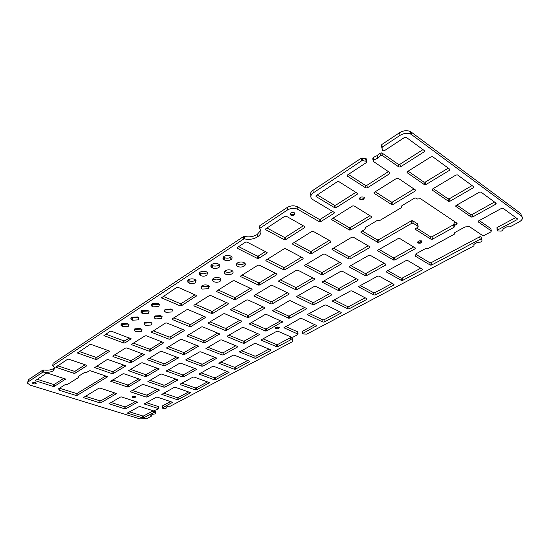 <?xml version="1.0" encoding="UTF-8"?>
<svg xmlns="http://www.w3.org/2000/svg" width="550" height="550" viewBox="0 0 550 550"><rect width="100%" height="100%" fill="white"/><g stroke="black" fill="none" stroke-linecap="round" stroke-linejoin="round"><path stroke-width="0.82" d="M411.159 132.055L520.802 213.538L521.462 215.992L411.689 134.695L411.159 132.055L410.156 131.457C406.725 130.144 403.184 130.563 399.547 132.708L381.81 144.512L381.439 145.427L381.837 147.709M479.256 220.557L490.772 228.559L491.363 230.986L478.17 221.856L478.473 220.983L501.572 208.354L502.968 208.223L517.413 218.797L517.055 219.67L497.551 230.024L496.946 227.597L497.145 230.367M496.946 227.597L515.749 217.573M415.917 254.361L429.818 262.742L431.159 262.666L479.648 236.823L480.205 239.229L481.766 239.442L481.993 240.866L481.553 241.519L480.37 242.144L477.586 242.303L474.244 244.076L473.956 244.881L473.853 244.413M481.724 239.278L481.016 236.727L479.648 236.823M285.629 326.459L297.674 331.856L297.88 334.049L283.903 327.766L300.197 318.491L301.428 318.423L316.786 325.579L302.933 333.321L302.72 331.134L302.706 333.52M302.72 331.134L314.868 324.658M297.729 332.393L297.674 331.856M263.003 338.834L276.485 344.568L277.64 344.506L290.517 337.638L290.709 339.811L292.098 339.948L291.864 337.693L290.517 337.638M291.913 337.776L292.669 338.931L292.683 341.564L170.239 406.216L167.901 406.237L166.072 407.206L166.292 408.059L164.869 408.499L162.305 408.134L162.456 405.9L162.305 408.018M162.456 405.9L170.617 401.548M146.286 402.669L158.111 406.498L158.056 408.973L153.608 410.912L140.037 406.587L139.012 406.649L127.483 413.002M129.504 411.847L142.704 415.951L143.708 415.896L153.264 410.802M155.396 413.511L154.626 412.796L154.639 410.85L155.403 411.544L155.341 413.848L152.597 414.342L150.831 415.277L150.954 415.683L150.961 415.209M28.497 379.658L42.852 370.109L42.673 372.24L28.304 381.769L28.497 379.658L27.582 382.566M297.66 206.876L319.041 219.237L319.33 221.719L297.914 209.399L297.66 206.876C294.236 205.308 290.757 205.501 287.224 207.467L287.457 209.983L259.957 228.216L259.772 228.931C261.834 231.66 261.181 234.238 257.812 236.672L257.379 236.954C253.646 239.167 249.418 239.827 244.681 238.92L244.537 236.459L243.389 236.637L243.533 239.099L52.862 365.489L54.821 368.026L53.213 370.803C50.827 372.185 47.602 372.625 43.553 372.123L43.725 369.985L42.852 370.109M43.725 369.985C47.774 370.494 50.992 370.054 53.377 368.665L54.643 367.572M243.389 236.637L53.027 363.337L52.752 365.612M244.537 236.459C249.26 237.366 253.488 236.713 257.207 234.492L260.686 230.381M287.224 207.467L259.779 225.727L259.738 228.422M333.967 212.211L334.097 213.256L320.788 221.636L320.499 219.154L319.041 219.237M320.499 219.154L332.681 211.447M362.388 158.097L365.674 158.634L366.087 161.239L362.794 160.703L362.388 158.097L361.068 158.317L312.943 190.348C310.668 191.998 310.007 193.751 310.956 195.607M366.348 159.665L366.204 158.778L365.674 158.634M348.391 174.412L365.406 185.398L366.939 185.309L388.403 171.634M373.285 157.499L376.922 155.691L380.009 153.182L380.456 155.794L377.362 158.297L373.711 160.098L373.285 157.499L372.79 158.73L373.086 160.538M399.547 132.708L400.043 135.355L382.264 147.139L381.893 148.053L382.958 150.782L384.498 150.638L404.573 137.424L406.099 137.252L424.462 150.686L424.215 151.786L400.434 166.863L398.915 167.001L382.305 155.506L381.858 152.893L380.009 153.182M381.858 152.893L398.441 164.409L399.953 164.278L422.991 149.607M85.339 396.282L99.935 400.84L100.98 400.778L114.703 392.824M132.983 396.323L134.75 396.337M275.667 327.532L279.056 327.271M417.546 242.083L419.856 241.979L422.029 241.196M274.113 309.361L288.372 315.92L289.596 315.851L304.618 307.512M360.298 285.615L373.663 292.71L374.935 292.634L392.274 283.394M350.797 265.595L364.959 273.343L366.279 273.268L384.237 263.292M241.388 350.653L254.856 356.111L255.984 356.043L269.039 349.085M228.876 335.177L243.114 341.089L244.282 341.021L257.689 333.575M220.708 361.962L234.156 367.152L235.262 367.091L247.631 360.498M207.783 347.215L221.987 352.832L223.128 352.77L235.812 345.723M309.334 313.493L322.788 319.859L323.998 319.791L339.433 311.561M298.409 295.494L312.661 302.418L313.913 302.349L329.835 293.507M110.969 402.469L124.864 406.835L125.888 406.773L135.506 401.431M149.841 380.291L163.886 385.138L164.959 385.076L175.759 379.074M200.915 372.79L214.328 377.733L215.407 377.678L227.143 371.422M132.117 390.404L146.101 395.024L147.153 394.969L157.403 389.269M334.194 299.894L347.614 306.611L348.851 306.543L365.207 297.825M379.087 249.446L393.174 257.654L394.529 257.579L413.634 246.971M387.75 270.607L401.033 278.107L402.332 278.032L420.75 268.214M323.943 280.919L338.154 288.241L339.439 288.173L356.345 278.788M456.906 205.033L470.69 214.61L472.099 214.5L494.539 202.036M168.321 369.737L182.435 374.825L183.528 374.763L194.913 368.438M250.958 322.575L265.217 328.797L266.413 328.728L280.596 320.856M187.619 358.724L201.781 364.066L202.895 364.004L214.913 357.335M181.947 383.164L195.312 387.881L196.377 387.819L207.508 381.886M163.749 393.119L177.072 397.616L178.111 397.561L188.684 391.923M59.462 388.197L76.134 393.401L77.199 393.346L105.854 375.953M163.178 296.34L180.104 303.545L181.376 303.476L195.058 294.766M37.166 379.294L53.35 384.374L54.436 384.312L63.793 378.359M105.765 334.132L123.791 340.835L124.974 340.773L129.367 337.982M238.673 246.641L257.18 256.004L258.555 255.922L265.423 251.563M57.674 365.791L74.023 371.195L75.137 371.133L85.14 364.76M79.344 351.526L95.844 357.28L96.993 357.211L107.711 350.391M266.963 228.016L284.089 237.242L285.505 237.16L303.346 225.803M242.206 275.034L258.266 282.734L259.572 282.666L275.289 273.123M173.8 317.859L189.722 324.383L190.939 324.321L204.084 316.339M153.134 330.798L168.981 336.985L170.17 336.923L182.586 329.381M114.572 354.936L130.254 360.518L131.388 360.456L142.498 353.719M133.409 343.138L149.181 349.023L150.343 348.954L162.078 341.832M317.254 194.906L334.338 205.205L335.83 205.116L355.871 192.356M408.148 171.16L423.947 182.133L425.425 182.009L448.277 168.142M218.254 290.029L234.279 297.309L235.558 297.234L250.353 288.262M195.477 304.288L211.461 311.176L212.706 311.107L226.648 302.644M267.431 259.249L283.498 267.403L284.845 267.327L301.558 257.18M96.559 366.211L112.138 371.525L113.252 371.463L123.771 365.083M333.053 218.164L349.058 227.569L350.488 227.487L369.951 215.676M375.244 191.751L391.132 202.008L392.618 201.919L413.957 188.973M294.023 242.598L310.083 251.247L311.465 251.171L329.271 240.364M131.45 317.357L132.474 317.928L138.263 317.604M154.694 316.113L155.623 316.635L161.411 316.312M188.114 280.129L189.083 280.754C191.283 281.566 193.346 281.449 195.264 280.411L195.772 279.998M236.809 263.539L237.641 264.096C239.814 264.956 241.924 264.839 243.98 263.739L244.743 263.099M201.444 286.165L202.324 286.722L208.429 286.378L208.966 285.959M223.417 256.967L224.338 257.606C226.566 258.486 228.704 258.363 230.766 257.242L231.502 256.603M165.028 309.492L165.949 310.021L171.806 309.698M144.609 322.575L145.544 323.091L151.264 322.774M121.639 323.812L122.664 324.376L128.384 324.053M141.501 310.75L142.519 311.334L148.376 311.004M199.581 272.601L200.537 273.233C202.744 274.065 204.827 273.948 206.793 272.882L207.377 272.401M224.716 271.267L225.569 271.831C227.734 272.663 229.817 272.546 231.832 271.48L232.512 270.916M212.933 278.809L213.806 279.366C215.958 280.177 218.02 280.067 219.979 279.022L220.591 278.534M211.344 264.887L212.286 265.519C214.5 266.379 216.611 266.255 218.625 265.162L219.285 264.605M151.793 303.978L152.804 304.576L158.73 304.246M134.757 328.9L135.699 329.402L141.35 329.086M33.385 382.436L35.585 382.58M433.242 188.595L447.996 198.839L449.433 198.722L472.086 185.584M362.264 230.966L377.245 239.848L378.647 239.766L411.276 220.846L411.73 223.307L413.174 223.224L412.72 220.763L411.276 220.846M412.72 220.763L417.697 223.953L417.952 227.267L415.683 228.559L415.463 229.405M417.808 224.538L418.165 226.407L413.174 223.224M416.652 228.009L430.595 236.851L431.998 236.768L453.853 224.558M411.73 223.307L379.033 242.192L377.63 242.268L360.972 232.437L361.158 231.626L365.021 229.322L365.289 227.604L377.142 220.509L380.05 220.344L401.459 207.57L401.851 205.728L414.521 198.144L415.993 198.034L417.457 199.011L420.551 198.708L457.119 223.293L456.851 224.159L454.499 225.459L453.97 223.011L454.121 225.796M453.97 223.011L455.469 222.179M333.472 248.153L348.528 256.52L349.889 256.444L368.211 245.822M306.192 264.44L321.289 272.332L322.616 272.257L339.831 262.274M280.301 279.895L295.419 287.354L296.711 287.279L312.909 277.887M255.702 294.58L270.813 301.634L272.078 301.565L287.334 292.717M232.292 308.557L247.39 315.232L248.621 315.164L263.003 306.824M209.99 321.867L225.06 328.199L226.263 328.13L239.841 320.258M188.726 334.558L203.748 340.574L204.923 340.505L217.752 333.066M168.424 346.679L183.384 352.392L184.539 352.33L196.673 345.29M149.022 358.263L163.914 363.694L165.041 363.632L176.529 356.971M130.453 369.346L145.276 374.516L146.376 374.454L157.259 368.143M112.674 379.961L127.414 384.883L128.494 384.821L138.813 378.84M400.043 135.355C403.693 133.21 407.241 132.791 410.678 134.097L411.689 134.695M380.456 155.794L382.305 155.506M366.087 161.239L366.623 161.384L366.513 162.477L347.435 175.037L347.318 176.062L365.798 187.949L367.331 187.859L389.703 173.669L389.888 172.645L373.216 161.336L373.711 160.098M361.068 158.317L361.474 160.923L362.794 160.703M361.474 160.923L313.232 192.899L312.943 190.348M334.097 213.256L334.256 212.389L312.297 199.286C310.056 197.237 310.372 195.106 313.232 192.899M319.33 221.719L320.788 221.636M287.457 209.983C290.998 208.024 294.484 207.831 297.914 209.399M243.533 239.099L244.681 238.92M42.673 372.24L43.553 372.123M151.243 415.058L151.36 416.185L146.939 418.516L139.954 418.901L30.209 385.158L27.521 383.192L28.304 381.769M153.388 410.843L153.374 412.706L154.626 412.796M153.374 412.706L143.681 417.849L142.677 417.911L127.483 413.105M158.097 408.485L144.279 403.934L156.282 397.196L157.334 397.141L172.624 402.304L162.449 407.887M292.861 341.096L292.098 339.948M290.709 339.811L277.805 346.658L276.65 346.727L261.422 340.278L261.408 339.707L276.774 331.299L277.97 331.231L291.748 337.288L293.081 337.116L297.626 334.716L298.045 334.166L297.846 331.973M474.038 244.207L473.949 245.857L306.776 334.125L303.339 333.994L302.727 333.788L302.933 333.321M480.205 239.229L431.612 265.024L430.272 265.093L415.381 256.163L416.116 253.749L425.604 248.545L428.368 248.387L454.334 234.19L454.857 232.512L465.011 226.944L469.418 226.6L482.68 235.593L484.289 235.338L490.737 231.956L491.363 230.986M521.462 215.992C523.359 217.896 522.514 219.938 518.925 222.111L509.939 226.854L506.825 226.827L503.312 228.683L502.652 230.374L501.222 231.131L497.269 230.89L497.551 230.024M455.984 175.017L457.545 174.928L473.674 186.746L473.357 187.722L449.976 201.224L448.532 201.341L432.204 190.039L432.451 189.069L455.984 175.017M415.477 229.412L431.069 239.271L432.472 239.188L454.073 227.246L454.499 225.459M351.808 237.208L353.224 237.126L369.848 246.771L369.71 247.576L350.212 258.83L348.851 258.906L332.069 249.611L332.255 248.882L351.808 237.208M323.4 254.162L324.782 254.086L341.474 263.168L341.378 263.931L322.884 274.615L321.558 274.684L304.693 265.884L304.879 265.224L323.4 254.162M296.478 270.236L297.825 270.16L314.552 278.733L314.497 279.455L296.931 289.596L295.632 289.671L278.712 281.325L278.898 280.734L296.478 270.236M270.923 285.491L272.236 285.416L288.984 293.514L288.956 294.202L272.25 303.847L270.985 303.923L254.244 296.147L254.217 295.467L270.923 285.491M246.641 299.991L247.913 299.922L264.653 307.581L264.667 308.227L248.751 317.419L247.521 317.488L230.801 310.124L230.746 309.478L246.641 299.991M223.527 313.789L224.771 313.72L241.484 320.973L241.526 321.592L226.359 330.351L225.149 330.419L208.464 323.441L208.388 322.822L223.527 313.789M201.506 326.934L202.723 326.865L219.636 333.919L204.985 342.691L203.809 342.76L186.904 335.94L201.506 326.934M180.503 339.474L181.692 339.405L198.564 346.122L184.566 354.482L183.411 354.544L166.561 348.047L180.503 339.474M160.449 351.443L161.611 351.381L178.427 357.782L165.041 365.757L163.914 365.819L147.125 359.624L160.449 351.443M141.274 362.89L142.416 362.821L159.17 368.926L146.348 376.551L145.248 376.612L128.528 370.693L141.274 362.89M122.932 373.835L124.046 373.773L140.724 379.603L128.446 386.891L127.366 386.953L110.729 381.301L122.932 373.835M290.386 300.726L306.329 308.33L306.288 308.969L289.795 318.093L288.564 318.161L272.429 310.722L289.121 300.795L290.386 300.726M377.664 276.121L378.984 276.045L394.02 284.357L393.862 285.058L375.279 294.924L374.007 294.993L358.799 286.949L359.019 286.316L377.664 276.121M385.928 264.261L385.777 265.018L366.623 275.605L365.296 275.681L349.353 266.984L349.559 266.296L368.782 255.331L370.15 255.255L385.928 264.261M270.813 350.371L256.114 358.174L254.987 358.236L239.553 351.952L254.416 343.53L255.585 343.461L270.813 349.827L270.813 350.371L270.772 349.807M227.246 336.105L242.248 327.546L243.458 327.477L259.6 334.455L244.399 343.2L243.231 343.262L227.301 336.689L227.246 336.105M249.425 361.721L235.359 369.188L234.252 369.249L218.831 363.254L233.049 355.217L234.19 355.149L249.397 361.199L249.425 361.721L249.397 361.199M237.566 346.974L223.218 354.915L222.069 354.977L205.934 348.549L220.426 340.003L221.609 339.934L237.524 346.424L237.566 346.974L237.538 346.424M324.761 305.051L326.019 304.982L341.192 312.428L341.11 313.06L324.246 322.011L323.036 322.08L307.67 314.813L307.876 314.291L324.761 305.051M331.547 294.367L331.471 295.048L314.153 304.624L312.895 304.693L296.794 296.863L296.993 296.306L314.332 286.406L315.631 286.337L331.547 294.367M120.532 397.018L121.584 396.956L137.466 402.167L125.833 408.767L124.809 408.822L108.976 403.762L120.532 397.018M177.458 379.679L177.561 380.16L164.959 387.131L163.886 387.193L147.888 381.597L160.586 374.151L161.693 374.089L177.458 379.679M213.723 366.334L229.13 372.247L215.483 379.741L214.397 379.803L198.997 374.069L212.609 366.396L213.723 366.334M159.218 390.308L147.132 396.99L146.08 397.052L130.144 391.703L142.319 384.581L143.399 384.519L159.094 389.847L159.218 390.308L159.218 389.895M366.836 299.399L349.147 308.791L347.903 308.859L332.606 301.221L332.819 300.651L350.556 290.95L351.842 290.874L366.96 298.739L366.836 299.399L366.726 298.616M393.566 260.033L377.754 250.841L377.96 250.092L398.234 238.521L399.644 238.439L415.339 248.009L415.112 248.792L394.928 259.957L393.566 260.033L393.174 257.654M386.567 271.253L406.203 260.514L407.557 260.439L422.524 269.266L422.276 269.974L402.731 280.349L401.424 280.424L386.416 271.989L386.567 271.253M338.442 290.551L322.403 282.301L322.603 281.683L340.849 271.274L342.183 271.198L358.146 279.764L357.933 280.411L339.728 290.476L338.442 290.551L338.154 288.241M479.442 192.17L480.954 192.087L496.169 203.232L495.832 204.153L472.67 216.961L471.261 217.071L455.84 206.401L456.115 205.48L479.442 192.17M183.556 376.846L182.456 376.908L166.403 371.058L179.657 363.268L180.792 363.206L196.866 369.249L183.556 376.846L183.528 374.763M265.368 331.004L249.212 323.929L265.121 314.49L266.358 314.421L282.494 321.757L266.571 330.942L265.368 331.004L265.217 328.797M185.893 359.714L199.588 351.897L200.743 351.828L216.851 358.167L202.95 366.121L201.829 366.183L185.989 360.236L185.893 359.714M180.249 384.622L180.153 384.147L193.036 377.101L194.129 377.039L209.509 382.69L196.419 389.861L195.36 389.916L180.249 384.622L180.249 384.092M178.131 399.568L177.086 399.623L161.769 394.384L174.281 387.358L175.347 387.296L190.685 392.7L178.131 399.568L178.111 397.561M421.781 240.928L421.829 240.955C422.256 242.839 420.942 243.533 417.876 243.038C417.422 241.196 418.722 240.488 421.781 240.928M134.942 396.392L135.63 396.873C134.853 397.932 133.671 398.021 132.076 397.127C132.248 396.337 133.203 396.089 134.942 396.392M278.857 327.168L279.304 327.484C279.001 328.962 277.736 329.285 275.502 328.446C275.468 327.209 276.588 326.782 278.857 327.168M58.431 388.981L59.139 389.489L59.18 390.225L76.017 395.45L77.083 395.395L107.711 376.702L90.338 370.748L89.21 370.81L86.962 372.219L84.721 372.343L78.038 376.537L78.478 377.527L67.086 384.656L64.907 384.78L58.438 388.884M140.553 328.508L142.024 329.629L141.316 331.32L135.651 331.636L134.152 330.502L134.86 328.831L140.553 328.508M158.029 303.456L159.452 304.542L158.723 306.549L152.783 306.886L151.333 305.766L152.054 303.786L158.029 303.456M218.371 263.993L219.471 264.811C220.186 265.767 219.938 266.681 218.721 267.561C216.7 268.654 214.583 268.771 212.369 267.919L211.221 267.059C210.533 266.124 210.788 265.224 211.977 264.351C214.005 263.244 216.136 263.127 218.371 263.993M219.746 277.991L220.853 278.809L220.076 281.38C218.109 282.425 216.047 282.535 213.888 281.731L212.74 280.871L213.51 278.341C215.49 277.289 217.566 277.179 219.746 277.991M231.681 270.373L232.719 271.136C233.441 272.078 233.179 272.979 231.942 273.859C229.934 274.924 227.844 275.041 225.672 274.209L224.593 273.412C223.905 272.491 224.166 271.597 225.376 270.731C227.397 269.644 229.501 269.528 231.681 270.373M206.442 271.789L207.618 272.669L206.869 275.261C204.896 276.327 202.812 276.444 200.599 275.612L199.382 274.697L200.138 272.147C202.118 271.067 204.222 270.944 206.442 271.789M147.599 310.276L149.071 311.396L148.349 313.294L142.484 313.624L140.986 312.469L141.701 310.606L147.599 310.276M127.476 323.434L129.016 324.617L128.322 326.308L122.595 326.631L121.027 325.414L121.715 323.757L127.476 323.434M150.535 322.142L151.965 323.235L151.243 325.029L145.516 325.346L144.052 324.232L144.767 322.465L150.535 322.142M171.215 308.956L172.562 309.973L171.82 311.981L165.949 312.311L164.567 311.259L165.309 309.286L171.215 308.956M230.601 255.991L231.626 256.74C232.423 257.744 232.176 258.72 230.876 259.655C228.814 260.776 226.669 260.899 224.448 260.019L223.376 259.229C222.613 258.246 222.867 257.283 224.125 256.355C226.201 255.221 228.36 255.097 230.601 255.991M208.099 285.416L209.275 286.289L208.505 288.722L202.393 289.059L201.176 288.152L201.953 285.766C203.878 284.742 205.934 284.625 208.099 285.416M243.932 262.556L244.894 263.257C245.692 264.241 245.431 265.203 244.117 266.138C242.062 267.231 239.944 267.348 237.772 266.489L236.761 265.753C235.998 264.784 236.259 263.842 237.545 262.914C239.614 261.807 241.746 261.69 243.932 262.556M194.824 279.386L196.068 280.328L195.319 282.769C193.394 283.807 191.331 283.924 189.124 283.119L187.846 282.143L188.595 279.737C190.534 278.685 192.61 278.568 194.824 279.386M160.751 315.624L162.14 316.683L161.411 318.581L155.609 318.904L154.186 317.824L154.914 315.954L160.751 315.624M137.424 316.931L138.923 318.093L138.215 319.88L132.419 320.203L130.886 319.021L131.588 317.261L137.424 316.931M123.729 343.042L103.922 335.576L110.117 331.272L111.334 331.203L131.161 338.779L124.919 342.973L123.729 343.042L123.791 340.835M257.345 258.411L237.146 248.201L237.304 247.541L245.52 242.131L246.936 242.055L267.107 252.464L266.942 253.137L258.72 258.335L257.345 258.411L257.18 256.004M180.132 305.848L161.439 297.825L176.791 287.382L178.104 287.306L196.817 295.618L181.404 305.779L180.132 305.848L180.104 303.545M53.192 386.464L35.241 380.696L46.427 373.196L47.554 373.134L65.581 379.081L54.285 386.402L53.192 386.464L53.35 384.374M86.804 365.771L75.006 373.257L73.892 373.319L55.77 367.207L67.595 359.26L68.75 359.198L86.591 365.255L86.804 365.771L86.824 365.372M109.368 351.464L96.896 359.377L95.741 359.439L77.468 352.949L89.973 344.527L91.162 344.465L109.168 350.914L109.368 351.464L109.381 351.024M284.309 239.697L265.547 229.604L265.698 228.848L284.776 216.288L286.254 216.205L304.961 226.724L304.803 227.514L285.725 239.614L284.309 239.697L284.089 237.242M292.758 243.389L311.822 231.454L313.259 231.371L330.942 241.319L330.763 242.076L311.726 253.584L310.337 253.66L292.731 244.214L292.758 243.389M415.504 190.025L415.284 190.994L393.051 204.428L391.559 204.518L374.144 193.311L374.296 192.342L396.632 178.365L398.193 178.276L415.504 190.025M371.518 216.638L371.374 217.532L350.831 229.948L349.394 230.031L331.767 219.704L331.932 218.866L352.536 205.968L354.028 205.886L371.518 216.638M125.317 365.619L125.483 366.142L113.176 373.574L112.062 373.636L94.641 367.592L107.002 359.672L108.151 359.604L125.317 365.619M303.098 258.796L285.051 269.706L283.704 269.782L265.897 260.741L266.069 260.095L284.123 248.792L285.519 248.717L303.139 258.019L303.098 258.796L303.016 257.95M209.364 295.591L210.657 295.522L228.229 303.346L228.284 304.012L212.781 313.376L211.537 313.445L194.012 305.931L193.909 305.271L209.364 295.591M216.741 290.978L233.001 280.796L234.327 280.72L252.141 289.149L251.962 289.699L235.675 299.544L234.396 299.613L216.817 291.672L216.741 290.978M431.076 156.805L432.685 156.709L449.811 169.262L449.529 170.294L425.941 184.553L424.456 184.676L407.131 172.686L407.344 171.662L431.076 156.805M337.301 181.713L338.862 181.624L357.376 193.311L357.232 194.267L336.153 207.632L334.661 207.714L316.044 196.542L316.174 195.621L337.301 181.713M146.286 335.768L163.928 342.643L150.322 351.127L149.153 351.196L131.863 344.781L131.697 344.211L145.083 335.837L146.286 335.768M126.782 347.957L144.347 354.509L131.34 362.601L130.199 362.663L113.011 356.572L112.819 356.029L125.606 348.026L126.782 347.957M184.264 330.612L170.177 339.13L168.988 339.192L151.305 332.214L165.488 323.063L166.719 322.994L184.154 330.014L184.264 330.612L184.257 330.062M172.301 319.502L172.171 318.876L186.89 309.664L188.148 309.595L205.913 317.192L190.974 326.556L189.757 326.624L172.301 319.502L172.294 318.801M240.811 276.671L240.762 275.935L257.888 265.217L259.249 265.141L277.049 274.038L276.87 274.649L259.731 285.003L258.418 285.079L240.811 276.671L240.769 275.935M363.914 197.12L363.949 197.141C364.664 199.327 363.316 200.138 359.906 199.567C359.184 197.416 360.525 196.597 363.914 197.12M35.427 382.525L36.341 383.192C35.303 384.251 34.031 384.244 32.519 383.171C32.752 382.415 33.722 382.202 35.427 382.525M294.36 212.795L294.628 212.974C295.048 215.167 293.659 215.834 290.455 214.981C289.898 212.974 291.197 212.245 294.36 212.795M99.853 402.854L83.366 397.609L98.966 388.142L100.045 388.087L116.607 393.559L100.891 402.799L99.853 402.854L99.935 400.84M35.97 383.075L32.725 382.717M135.479 396.674L132.241 396.646M279.276 327.449L276.781 328.233L275.474 327.745M422.049 241.141L419.953 242.502L417.512 242.041M364.341 197.519C363.33 199.031 361.824 199.451 359.831 198.756L359.397 198.351M294.917 213.311C293.968 214.644 292.545 214.988 290.654 214.342L290.091 213.819M58.788 389.235L58.829 388.589M415.814 253.99L415.917 254.526M454.479 232.836L454.596 233.351M365.159 228.463L365.056 227.789M378.647 239.766L379.033 242.192M259.957 228.216L259.779 225.727M152.804 304.576L152.783 306.886M212.286 265.519L212.369 267.919M200.537 273.233L200.599 275.612M142.519 311.334L142.484 313.624M122.664 324.376L122.595 326.631M224.338 257.606L224.448 260.019M230.766 257.242L230.876 259.655M208.429 286.378L208.505 288.722M243.98 263.739L244.117 266.138M189.083 280.754L189.124 283.119M195.264 280.411L195.319 282.769M132.474 317.928L132.419 320.203M257.207 234.492L257.379 236.954M53.377 368.665L53.213 370.803M52.862 365.489L53.027 363.337M398.846 166.953L398.372 164.368M382.621 150.329L382.463 149.435M382.264 147.139L381.81 144.512M517.055 219.67L516.684 218.261M478.053 221.361L478.17 221.856M431.612 265.024L431.159 262.666M316.58 326.074L316.511 325.421M284.082 327.896L284.034 327.332M277.805 346.658L277.64 344.506M257.641 234.204L257.812 236.672M376.922 155.691L377.362 158.297M377.465 155.334L377.905 157.939M53.646 368.486L53.481 370.624M172.473 402.566L172.473 402.174M237.359 248.353L237.311 247.534M104.266 335.844L104.301 335.101M131.024 338.635L131.01 339.123M124.974 340.773L124.919 342.973M266.881 252.312L266.942 253.137M258.555 255.922L258.72 258.335M196.639 295.467L196.653 296.106M181.376 303.476L181.404 305.779M161.748 297.282L161.741 298.059M65.484 378.95L65.457 379.314M54.436 384.312L54.285 386.402M35.681 380.27L35.619 380.978M75.137 371.133L75.006 373.257M74.023 371.195L73.892 373.319M56.196 366.768L56.141 367.482M96.993 357.211L96.896 359.377M95.844 357.28L95.741 359.439M77.873 352.495L77.832 353.231M304.7 226.566L304.803 227.514M285.505 237.16L285.725 239.614M265.643 228.889L265.705 229.714M456.582 222.929L456.851 224.159M377.245 239.848L377.63 242.268M360.931 231.804L361.034 232.471M59.318 388.286L59.18 390.225M107.587 376.564L107.573 376.963M76.134 393.401L76.017 395.45M77.199 393.346L77.083 395.395M100.98 400.778L100.891 402.799M83.724 397.244L83.689 397.836M502.865 229.089L502.982 229.529M166.183 407.632L166.183 407.144M78.299 376.372L78.258 377.032M177.086 399.623L177.072 397.616M162.037 394.57L162.037 394.054M190.527 392.982L190.52 392.562M143.681 417.849L143.708 415.896M142.677 417.911L142.704 415.951M127.765 413.297L127.779 412.796M144.554 404.119L144.561 403.611M348.851 258.906L348.528 256.52M332.173 249.679L332.09 249.006M369.71 247.576L369.566 246.606M350.212 258.83L349.889 256.444M209.337 382.999L209.323 382.546M196.419 389.861L196.377 387.819M195.36 389.916L195.312 387.881M276.87 274.649L276.801 273.879M259.731 285.003L259.572 282.666M258.418 285.079L258.266 282.734M205.748 317.632L205.728 317.034M190.974 326.556L190.939 324.321M189.757 326.624L189.722 324.383M247.521 317.488L247.39 315.232M230.801 310.124L230.766 309.464M264.667 308.227L264.619 307.567M248.751 317.419L248.621 315.164M198.399 346.493L198.385 345.971M184.566 354.482L184.539 352.33M183.411 354.544L183.384 352.392M166.843 348.26L166.843 347.627M187.172 336.139L187.165 335.493M219.464 334.331L219.443 333.768M204.985 342.691L204.923 340.505M203.809 342.76L203.748 340.574M314.497 279.455L314.414 278.657M296.931 289.596L296.711 287.279M295.632 289.671L295.419 287.354M278.891 281.449L278.836 280.775M168.988 339.192L168.981 336.985M170.177 339.13L170.17 336.923M151.608 332.441L151.614 331.746M288.956 294.202L288.894 293.473M272.25 303.847L272.078 301.565M270.985 303.923L270.813 301.634M254.244 296.147L254.203 295.474M473.357 187.722L473.014 186.264M449.976 201.224L449.433 198.722M448.484 201.307L447.941 198.804M432.204 190.039L432.073 189.42M144.196 354.826L144.203 354.358M131.34 362.601L131.388 360.456M130.199 362.663L130.254 360.518M113.011 356.572L113.032 355.898M163.769 343.001L163.769 342.492M150.322 351.127L150.343 348.954M149.153 351.196L149.181 349.023M131.863 344.781L131.883 344.101M241.526 321.592L241.491 320.98M226.359 330.351L226.263 328.13M225.149 330.419L225.06 328.199M208.464 323.441L208.45 322.788M357.232 194.267L357.06 193.112M336.153 207.632L335.83 205.116M334.661 207.714L334.338 205.205M316.106 196.584L316.009 195.752M449.529 170.294L449.199 168.816M425.941 184.553L425.425 182.009M424.401 184.642L423.892 182.098M407.131 172.686L407 171.985M424.215 151.786L423.906 150.281M400.434 166.863L399.953 164.278M251.962 289.699L251.914 288.998M235.675 299.544L235.558 297.234M234.396 299.613L234.279 297.309M216.817 291.672L216.789 290.943M228.284 304.012L228.257 303.359M212.781 313.376L212.706 311.107M211.537 313.445L211.461 311.176M194.012 305.931L193.992 305.216M365.798 187.942L365.399 185.391L365.798 187.949M367.331 187.859L366.939 185.309M347.318 176.062L347.201 175.244M389.703 173.669L389.476 172.363M283.704 269.782L283.498 267.403M285.051 269.706L284.845 267.327M266.076 260.872L266.021 260.129M125.483 366.142L125.496 365.709M113.176 373.574L113.252 371.463M112.062 373.636L112.138 371.525M94.978 367.84L95.012 367.18M371.374 217.532L371.202 216.446M350.831 229.948L350.488 227.487M349.394 230.031L349.058 227.569M331.843 219.752L331.753 219.01M415.284 190.994L415.037 189.702M393.051 204.428L392.618 201.919M391.559 204.511L391.126 202.001M374.144 193.311L374.027 192.583M330.763 242.076L330.653 241.141M311.726 253.584L311.465 251.171M310.337 253.66L310.083 251.247M292.731 244.214L292.655 243.464M116.476 393.8L116.49 393.422M147.421 359.837L147.428 359.219M178.269 358.119L178.269 357.631M165.041 365.757L165.041 363.632M163.914 365.819L163.914 363.694M111.045 381.528L111.066 380.923M140.58 379.878L140.587 379.466M128.446 386.891L128.494 384.821M127.366 386.953L127.414 384.883M159.019 369.236L159.019 368.789M146.348 376.551L146.376 374.454M145.248 376.612L145.276 374.516M128.838 370.92L128.851 370.308M304.831 265.98L304.762 265.306M341.378 263.931L341.268 263.058M322.884 274.615L322.616 272.257M321.558 274.684L321.289 272.332M454.073 227.246L453.544 224.806M432.472 239.188L431.998 236.768M431.069 239.271L430.595 236.851M216.679 358.524L216.666 358.016M202.95 366.121L202.895 364.004M201.829 366.183L201.781 364.066M185.989 360.236L185.982 359.659M249.425 324.081L249.391 323.469M282.301 322.238L282.246 321.599M266.571 330.942L266.413 328.728M182.456 376.908L182.435 374.825M166.678 371.25L166.678 370.679M196.701 369.579L196.687 369.105M495.832 204.153L495.467 202.716M472.67 216.961L472.099 214.5M471.212 217.044L470.649 214.583M455.84 206.401L455.723 205.851M322.541 282.397L322.472 281.779M357.933 280.411L357.816 279.572M339.728 290.476L339.439 288.173M422.276 269.974L422.098 269.012M402.731 280.349L402.332 278.032M401.424 280.424L401.033 278.107M386.416 271.989L386.327 271.432M377.816 250.883L377.719 250.278M415.112 248.792L414.92 247.754M394.928 259.957L394.529 257.579M347.903 308.859L347.614 306.611M349.147 308.791L348.851 306.543M332.743 301.311L332.674 300.747M146.08 397.052L146.101 395.024M147.132 396.99L147.153 394.969M130.439 391.909L130.453 391.353M228.958 372.591L228.931 372.103M215.483 379.741L215.407 377.678M214.397 379.803L214.328 377.733M199.244 374.248L199.231 373.711M177.561 380.16L177.561 379.72M164.959 387.131L164.959 385.076M163.886 387.193L163.886 385.138M148.177 381.796L148.184 381.232M137.328 402.414L137.335 402.036M125.833 408.767L125.888 406.773M124.809 408.822L124.864 406.835M109.278 403.975L109.299 403.425M331.471 295.048L331.382 294.284M314.153 304.624L313.913 302.349M312.895 304.693L312.661 302.418M296.959 296.979L296.904 296.361M341.11 313.06L341.021 312.345M324.246 322.011L323.998 319.791M323.036 322.08L322.788 319.859M307.828 314.923L307.773 314.353M430.272 265.093L429.818 262.742M415.381 256.163L415.284 255.619M222.069 354.977L221.987 352.832M223.218 354.915L223.128 352.77M206.181 348.728L206.167 348.143M276.65 346.727L276.485 344.568M261.422 340.278L261.381 339.721M234.252 369.249L234.156 367.152M235.359 369.188L235.262 367.091M219.065 363.419L219.044 362.876M259.414 334.895L259.38 334.304M244.399 343.2L244.282 341.021M243.231 343.262L243.114 341.089M227.301 336.689L227.281 336.091M254.987 358.236L254.856 356.111M256.114 358.174L255.984 356.043M239.766 352.103L239.738 351.553M385.777 265.018L385.626 264.082M366.623 275.605L366.279 273.268M365.296 275.681L364.959 273.343M349.456 267.053L349.374 266.441M393.862 285.058L393.717 284.192M375.279 294.924L374.935 292.634M374.007 294.993L373.663 292.71M358.902 287.018L358.827 286.454M306.288 308.969L306.219 308.275M289.795 318.093L289.596 315.851M288.564 318.161L288.372 315.92M272.614 310.853L272.566 310.241M59.139 389.489L59.221 388.348M415.841 253.956L415.951 254.554M365.207 228.498L365.097 227.748M33.268 383.061L32.856 382.635M132.736 396.921L132.358 396.564M276.781 328.233L276.203 327.601M419.953 242.502L419.856 241.979M290.455 214.981L290.373 214.149M359.783 198.729L359.906 199.567M275.454 327.779L275.502 328.446M417.725 242.234L417.876 243.038M134.172 329.512L134.152 330.502M151.339 304.494L151.333 305.766M211.159 265.121L211.221 267.059M212.678 279.125L212.74 280.871M224.51 271.528L224.593 273.412M199.334 272.903L199.382 274.697M141.006 311.3L140.986 312.469M121.055 324.424L121.027 325.414M144.066 323.159L144.052 324.232M164.567 310.007L164.567 311.259M223.286 257.139L223.376 259.229M201.135 286.529L201.176 288.152M236.658 263.732L236.761 265.753M187.818 280.486L187.846 282.143M154.192 316.663L154.186 317.824M130.914 317.941L130.886 319.021M366.204 158.778L366.623 161.384M381.783 152.845L382.229 155.458M481.58 239.133L481.016 236.727M292.057 339.866L291.864 337.693M292.689 338.951L292.882 341.124M158.366 408.664L158.373 406.677M155.492 411.641L155.478 413.607M292.414 338.663L292.607 340.828M237.126 247.706L237.146 248.201M265.499 229.027L265.547 229.604M415.793 254.024L415.882 254.506M360.889 231.859L360.972 232.437M151.511 414.913L151.504 415.951M166.444 407.014L166.444 407.804M78.671 376.138L78.609 377.286M410.678 134.097L410.156 131.457M332.069 249.611L332.007 249.102M240.597 276.512L240.57 276.114M278.712 281.325L278.685 280.926M254.038 295.996L254.018 295.646M448.532 201.341L447.996 198.839M365.104 228.429L365.014 227.837M316.044 196.542L315.961 195.807M424.456 184.676L423.947 182.133M398.915 167.001L398.441 164.409M216.576 291.486L216.562 291.143M265.897 260.741L265.863 260.281M331.767 219.704L331.691 219.079M391.559 204.518L391.132 202.008M292.586 244.111L292.538 243.588M304.693 265.884L304.645 265.43M471.261 217.071L470.69 214.61M322.403 282.301L322.362 281.896M386.341 271.941L386.272 271.501M377.754 250.841L377.671 250.339M332.606 301.221L332.564 300.864M296.794 296.863L296.759 296.505M415.346 256.135L415.257 255.661M349.353 266.984L349.291 266.53M358.799 286.949L358.744 286.55"/></g></svg>
